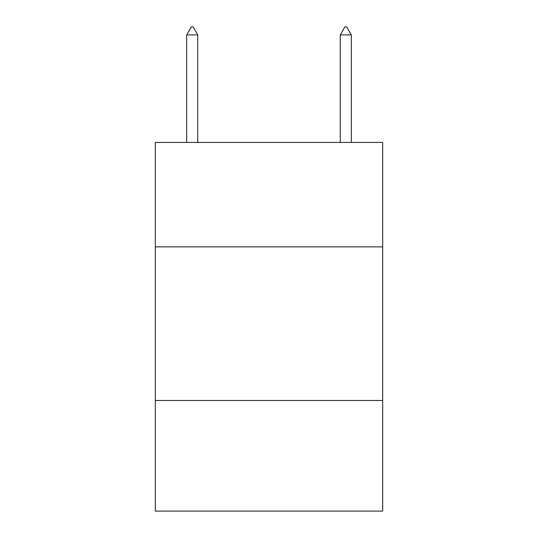 <?xml version="1.0" encoding="UTF-8"?>
<svg xmlns="http://www.w3.org/2000/svg" width="538" height="538" viewBox="0 0 538 538"><rect width="100%" height="100%" fill="white"/><g stroke="black" fill="none" stroke-linecap="round" stroke-linejoin="round"><path stroke-width="0.81" d="M382.679 246.881L382.679 142.422L155.321 142.422L155.321 246.881L382.679 246.881L382.679 511.1L155.321 511.1L155.321 246.881M382.679 400.494L155.321 400.494M197.722 34.889L193.115 26.9L191.272 26.9L186.659 34.889L197.722 34.889L197.722 142.422M186.659 34.889L186.659 142.422M344.885 26.9L346.728 26.9L351.341 34.889L340.278 34.889L344.885 26.9M351.341 142.422L351.341 34.889M340.278 142.422L340.278 34.889"/></g></svg>
